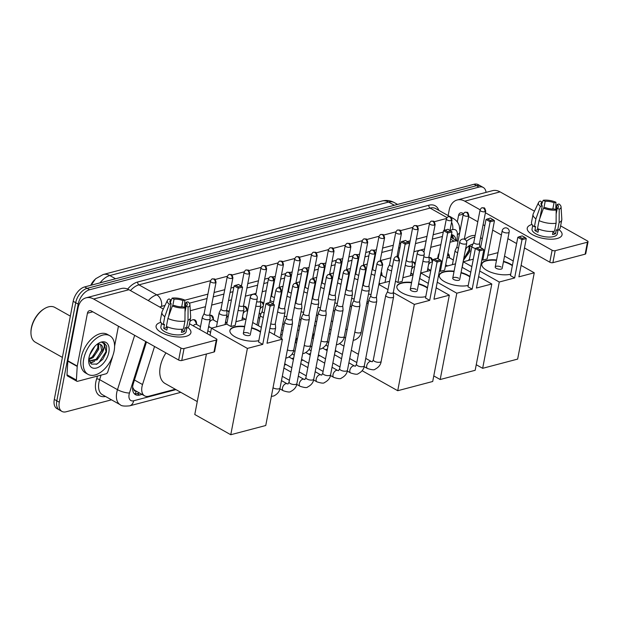 <?xml version="1.0" encoding="UTF-8"?>
<svg xmlns="http://www.w3.org/2000/svg" width="619" height="619" viewBox="0 0 619 619"><rect width="100%" height="100%" fill="white"/><g stroke="black" fill="none" stroke-linecap="round" stroke-linejoin="round"><path stroke-width="0.93" d="M447.862 253.38A7.088 4.155 -60.7 0 1 449.332 257.125M432.511 261.636L431.11 258.897A6.647 3.9 119.3 0 0 430.097 257.814A6.647 3.9 119.3 0 0 429.013 257.512A7.088 4.155 -60.7 0 1 430.94 257.783A7.088 4.155 -60.7 0 1 432.48 261.566M415.016 264.816L414.258 263.346A6.647 3.9 119.3 0 0 413.244 262.263A6.647 3.9 119.3 0 0 412.153 261.953A7.088 4.155 -60.7 0 1 414.088 262.224A7.088 4.155 -60.7 0 1 415.256 263.562M381.265 271.934A7.088 4.155 -60.7 0 1 381.915 274.898M364.405 276.376A7.088 4.155 -60.7 0 1 364.777 277.103M347.553 280.817A7.088 4.155 -60.7 0 1 347.924 281.544M330.701 285.258A7.088 4.155 -60.7 0 1 331.072 285.986M313.848 289.707A7.088 4.155 -60.7 0 1 314.22 290.427M296.996 294.149A7.088 4.155 -60.7 0 1 297.368 294.876M280.144 298.59A7.088 4.155 -60.7 0 1 280.508 299.317M260.46 301.948A7.088 4.155 -60.7 0 1 262.41 302.211A7.088 4.155 -60.7 0 1 263.655 303.759M247.546 311.334L245.72 307.775A6.647 3.9 119.3 0 0 244.714 306.691A6.647 3.9 119.3 0 0 243.623 306.39A7.088 4.155 -60.7 0 1 245.557 306.653A7.088 4.155 -60.7 0 1 247.089 310.444M226.755 310.831A7.088 4.155 -60.7 0 1 228.705 311.102A7.088 4.155 -60.7 0 1 229.2 311.465M209.895 315.28A7.088 4.155 -60.7 0 1 211.845 315.543A7.088 4.155 -60.7 0 1 213.385 319.327M189.901 321.509A7.088 4.155 -60.7 0 1 194.993 319.984A7.088 4.155 -60.7 0 1 196.532 323.768M312.332 338.051A7.544 4.426 -60.7 0 1 312.448 337.293A7.544 4.426 -60.7 0 1 313.632 334.02M295.48 342.493A7.544 4.426 -60.7 0 1 295.596 341.742A7.544 4.426 -60.7 0 1 296.772 338.461M154.549 346.493L142.532 384.546A13.293 7.799 119.3 0 0 141.991 386.666A13.293 7.799 119.3 0 0 144.606 395.851A13.293 7.799 119.3 0 0 148.815 396.222L175.293 389.243M132.605 387.146L133.805 389.359A4.434 2.6 119.3 0 0 136.095 391.069M144.606 395.851L135.213 390.574A13.293 7.799 -60.7 0 1 133.805 389.359M94.699 279.687A11.97 7.018 119.3 0 0 90.745 285.313M450.942 237.387L458.021 241.364A13.293 7.799 119.3 0 0 454.106 241.155L450.013 242.238M440.852 244.652L430.754 247.314M424.572 248.939L413.894 251.755M398.388 255.84L397.042 256.196M390.86 257.829L380.19 260.638M374.008 262.27L373.474 262.41M367.291 264.042L363.338 265.087M357.155 266.712L356.621 266.859M350.439 268.484L346.485 269.528M340.303 271.161L339.769 271.3M333.587 272.925L329.633 273.969M323.451 275.602L322.917 275.741M316.735 277.374L312.781 278.411M306.598 280.043L306.057 280.183M299.882 281.815L295.921 282.86M289.746 284.485L289.205 284.624M283.022 286.257L279.068 287.301M272.886 288.926L272.352 289.073M266.17 290.698L262.216 291.742M256.034 293.375L245.364 296.184M231.436 299.859L228.512 300.633M222.329 302.258L211.659 305.074M205.477 306.699L190.281 310.707M291.735 358.54L293.692 358.03M308.587 354.099L310.552 353.581M325.439 349.658L327.405 349.139M208.936 327.25A7.088 4.155 -60.7 0 1 208.456 327.552M225.788 322.801A7.088 4.155 -60.7 0 1 225.308 323.11M242.64 318.359A7.088 4.155 -60.7 0 1 242.161 318.669M259.493 313.918A7.088 4.155 -60.7 0 1 259.013 314.22M411.178 273.931A7.088 4.155 -60.7 0 1 410.699 274.232M428.031 269.489A7.088 4.155 -60.7 0 1 427.551 269.791M111.497 399.828L66.132 411.782A13.293 7.799 -60.7 0 1 61.923 411.411A13.293 7.799 -60.7 0 1 59.308 402.226L78.203 304.115A13.293 7.799 -60.7 0 1 89.639 289.738L479.029 187.085L476.522 185.677A13.293 7.799 -60.7 0 1 480.731 186.048A13.293 7.799 -60.7 0 0 476.522 185.677L87.132 288.338L476.522 185.677L474.022 184.269A13.293 7.799 -60.7 0 1 478.232 184.648L483.238 187.456A13.293 7.799 -60.7 0 1 486.054 192.377M78.203 304.115L75.704 302.706A13.293 7.799 -60.7 0 1 87.132 288.338A13.293 7.799 -60.7 0 0 75.704 302.706L56.809 400.818L75.704 302.706L73.197 301.298A13.293 7.799 -60.7 0 1 84.625 286.93L474.022 184.269M61.923 411.411L59.424 410.002A13.293 7.799 -60.7 0 1 56.809 400.818A13.293 7.799 -60.7 0 0 59.424 410.002L56.917 408.602A13.293 7.799 -60.7 0 1 54.302 399.41L73.197 301.298M146.471 341.951L133.395 383.354A13.293 7.799 119.3 0 0 132.853 385.467A13.293 7.799 119.3 0 0 135.468 394.659A13.293 7.799 119.3 0 0 139.677 395.03L142.037 394.404M139.538 393.003L137.17 393.622A13.293 7.799 -60.7 0 1 134.331 393.754M479.029 187.085A13.293 7.799 -60.7 0 1 483.238 187.456M442.43 236.466L432.325 239.127M426.143 240.76L415.473 243.577M399.959 247.662L398.621 248.018M392.438 249.65L381.768 252.459M375.586 254.092L375.052 254.231M368.87 255.864L364.916 256.9M358.734 258.533L358.192 258.672M352.018 260.305L348.056 261.35M341.881 262.974L341.34 263.114M335.158 264.746L331.204 265.791M325.021 267.416L324.488 267.563M318.305 269.188L314.351 270.232M308.169 271.865L307.635 272.004M301.453 273.637L297.499 274.674M291.317 276.306L290.783 276.445M284.601 278.078L280.647 279.123M274.465 280.747L273.931 280.887M267.748 282.519L263.795 283.564M257.612 285.189L246.942 288.005M233.007 291.681L230.082 292.447M223.908 294.079L213.23 296.888M207.048 298.52L189.306 303.202M185.677 304.153L184.717 304.409M455.924 240.187A13.293 7.799 119.3 0 0 453.085 235.143A13.293 7.799 119.3 0 0 451.483 234.593M451.723 234.632A13.293 7.799 -60.7 0 1 453.418 238.779M186.025 336.349A17.727 7.095 -169.1 0 1 183.882 336.782A17.727 7.095 -169.1 0 1 161.102 332.395A17.727 7.095 -169.1 0 1 160.87 322.321A17.727 7.095 -169.1 0 0 156.096 325.965A17.727 7.095 -169.1 0 0 166.325 334.732A17.727 7.095 -169.1 0 0 186.025 336.349A17.727 7.095 -169.1 0 0 187.843 327.513A17.727 7.095 -169.1 0 1 190.915 332.674A17.727 7.095 -169.1 0 1 186.025 336.349M112.658 356.173L112.542 356.784A2.213 1.3 119.3 0 1 112.457 357.132L107.83 371.771A2.213 1.3 119.3 0 1 106.019 373.814L77.568 381.312A2.213 1.3 119.3 0 1 76.872 381.25L67.479 375.973A2.213 1.3 -60.7 0 1 66.999 374.781L67.819 361.148A2.213 1.3 -60.7 0 1 67.866 360.807L78.048 307.937A17.727 12.488 75.2 0 1 86.049 297.832A17.727 12.488 75.2 0 1 93.639 299.016L180.965 348.071A2.213 0.89 10.9 0 0 184.052 348.551L181.746 360.513A2.213 0.89 -169.1 0 1 178.659 360.034L91.333 310.986A4.434 3.118 -104.8 0 0 89.438 310.684A4.434 3.118 -104.8 0 0 87.434 313.214L77.251 366.084A2.213 1.3 119.3 0 0 77.213 366.425L76.392 380.058A2.213 1.3 119.3 0 0 76.872 381.25M86.049 297.832L121.332 288.531A17.727 12.488 75.2 0 1 128.93 289.715L163.323 309.036M216.302 340.048A2.213 0.89 10.9 0 0 216.913 339.591L214.607 351.553A2.213 0.89 -169.1 0 1 213.996 352.01L216.302 340.048L184.052 348.551M216.913 339.591A2.213 0.89 10.9 0 0 216.255 338.771L189.476 323.729M213.996 352.01L181.746 360.513M118.43 326.205L114.592 346.137M185.042 307.883L183.116 306.8A8.867 3.544 -169.1 0 1 174.249 305.43L172.376 305.925A11.521 4.612 -169.1 0 0 185.042 307.883L184.957 321.099L183.425 329.076A14.624 5.85 -169.1 0 1 166.379 326.43L167.911 318.46L172.376 305.925M166.712 326.584L166.511 327.598A8.867 3.544 10.9 0 0 167.223 328.124M168.693 316.255L171.123 303.674A8.867 3.544 -169.1 0 1 169.869 301.321A8.867 3.544 -169.1 0 1 170.991 299.991L170.418 302.97M166.604 327.118A8.867 3.544 -169.1 0 1 167.014 327.002A8.867 3.544 -169.1 0 1 167.463 326.894L166.844 330.097A12.852 5.145 -169.1 0 1 163.71 328.341L164.484 324.348L163.246 324.673A14.624 5.85 -169.1 0 1 160.375 320.17L161.907 312.193A14.624 5.85 -169.1 0 1 162.101 311.628L167.409 300.37A11.521 4.612 -169.1 0 1 169.072 298.915L170.991 299.991M184.973 307.844L186.033 302.32L187.905 301.832A11.521 4.612 -169.1 0 1 189.925 304.703L190.675 317.129A14.624 5.85 -169.1 0 1 190.637 317.725L189.097 325.702A14.624 5.85 -169.1 0 1 186.466 328.271L185.197 327.559L184.431 331.544A12.852 5.145 -169.1 0 1 183.046 332.024A12.852 5.145 -169.1 0 1 181.39 332.349L181.986 329.238M186.83 328.109L186.126 331.753A12.852 5.145 -169.1 0 1 182.582 334.415A12.852 5.145 -169.1 0 1 168.298 333.239A12.852 5.145 -169.1 0 1 160.886 326.886L161.59 323.25M171.123 303.674L169.25 304.161L164.786 316.696L163.246 324.673M164.786 316.696A14.624 5.85 -169.1 0 1 161.907 312.193M190.637 317.725A14.624 5.85 -169.1 0 1 188.006 320.294L188.083 307.078L186.157 306.003L185.019 311.922M186.466 328.271L188.006 320.294M169.25 304.161A11.521 4.612 -169.1 0 1 167.409 300.37M172.763 305.825L174.04 299.194L172.113 298.11L170.728 301.383M172.113 298.11A11.521 4.612 -169.1 0 1 184.772 300.068L182.899 300.563L181.692 306.862M184.679 307.682L184.772 300.068M189.925 304.703A11.521 4.612 -169.1 0 1 188.083 307.078M174.04 299.194A8.867 3.544 -169.1 0 1 182.899 300.563M186.033 302.32A8.867 3.544 -169.1 0 1 187.278 304.672A8.867 3.544 -169.1 0 1 186.157 306.003M184.957 321.099A14.624 5.85 -169.1 0 1 167.911 318.46M184.431 331.544L181.824 330.082M166.511 327.598L163.71 328.341M62.395 357.403L35.298 342.183A19.947 11.691 -60.7 0 1 30.95 332.651L30.95 331.946A19.057 11.173 -60.7 0 1 31.36 327.892A19.057 11.173 -60.7 0 1 43.833 309.02L44.429 308.657A19.947 11.691 -60.7 0 1 54.836 307.411L70.342 316.123M30.95 332.651A19.947 11.691 -60.7 0 1 31.383 328.41A19.947 11.691 -60.7 0 1 44.429 308.657M114.113 351.027A22.16 12.991 -60.7 0 1 88.053 374.356A22.16 12.991 -60.7 0 1 83.697 359.051A22.16 12.991 -60.7 0 1 109.756 335.715A22.16 12.991 -60.7 0 1 114.113 351.027M88.053 374.356L85.546 372.955A22.16 12.991 -60.7 0 1 81.19 357.643A22.16 12.991 -60.7 0 1 107.257 334.314L109.756 335.715M88.803 358.803L92.123 357.039L97.732 348.706L97.895 344.172M88.78 359.585L93.121 357.604L98.723 349.263L98.653 344.087M89.724 354.888L94.931 346.23M89.121 360.985L96.1 359.275L101.702 350.934L100.533 344.466M96.858 344.458L97.995 344.164A10.012 5.873 -60.7 0 1 100.68 344.551A10.012 5.873 -60.7 0 1 102.653 351.468A10.012 5.873 -60.7 0 1 102.491 352.196L97.098 359.832L89.113 361.024M89.09 360.97L89.593 361.295M90.931 352.01L93.012 348.551M88.989 357.65A14.446 8.473 -60.7 0 1 98.436 343.344A14.446 8.473 -60.7 0 1 108.82 352.42A14.446 8.473 -60.7 0 1 97.632 367.624A14.446 8.473 -60.7 0 1 88.679 360.722A14.446 8.473 -60.7 0 1 88.989 357.65M88.749 359.306L91.504 364.134L97.044 364.049L102.831 359.244L106.437 352.056L106.685 346.106L104.325 343.096L101.926 342.5C104.82 343.352 105.137 346.354 102.87 351.499L102.491 352.196M90.366 363.237L94.622 361.303M92.85 356.443L97.972 347.576M90.088 362.912L92.881 361.798M96.819 358.672L101.949 349.812M96.216 364.367L98.924 362.633L106.035 351.638L104.216 343.042M197.26 401.584L165.072 383.501A24.373 14.291 -60.7 0 1 160.275 366.657A24.373 14.291 -60.7 0 1 165.969 352.907M258.827 340.62A17.286 6.917 -169.1 0 1 239.708 338.91A17.286 6.917 -169.1 0 1 229.912 330.43A17.286 6.917 -169.1 0 1 234.678 326.84A17.286 6.917 -169.1 0 1 244.683 326.383M251.647 327.722A17.286 6.917 -169.1 0 1 260.545 331.707M267.013 343.251L274.387 304.958L270.124 306.08L262.75 344.373L247.391 348.42L230.771 434.731L265.752 425.508L282.372 339.197L267.013 343.251M274.387 304.958L273.304 303.968L270.263 304.772L270.124 306.08L265.93 303.728L258.556 342.013L262.75 344.373M282.372 339.197L269.211 331.807M261.373 327.397L252.653 322.499M246.091 319.056L235.909 321.741M247.391 348.42L211.396 328.202L226.755 324.155L230.949 326.507L235.212 325.385L242.586 287.092L238.323 288.222L234.129 285.862L238.563 284.454L242.586 287.092M206.421 354.006L194.776 414.513L230.771 434.731M211.396 328.202L210.034 335.274M270.263 304.772L267.315 303.117L265.93 303.728M273.304 303.968L270.364 302.32L267.315 303.117M226.755 324.155L234.129 285.862M230.949 326.507L238.462 286.907L241.503 286.11M235.514 285.258L238.462 286.907M249.24 333.455A3.544 1.416 10.9 0 0 245.573 332.55A3.544 1.416 10.9 0 0 243.321 333.424A3.544 1.416 10.9 0 0 244.373 334.74A3.544 1.416 10.9 0 0 248.041 335.645A3.544 1.416 10.9 0 0 250.285 334.771L257.28 298.474A3.544 1.416 -169.1 0 1 256.297 299.209A3.544 1.416 -169.1 0 1 251.36 298.443A3.544 1.416 -169.1 0 1 250.316 297.135A3.544 3.544 0 0 1 252.892 294.373A3.544 3.544 0 0 1 257.28 298.474M251.569 328.124A17.286 6.917 -169.1 0 1 258.672 330.972A17.286 6.917 -169.1 0 1 260.467 332.101M229.881 330.631A17.286 6.917 -169.1 0 1 244.606 326.778M425.779 296.609A17.286 6.917 -169.1 0 1 406.66 294.899A17.286 6.917 -169.1 0 1 396.864 286.419A17.286 6.917 -169.1 0 1 401.63 282.829A17.286 6.917 -169.1 0 1 411.635 282.365M418.599 283.711A17.286 6.917 -169.1 0 1 427.497 287.688M433.965 299.232L441.339 260.947L437.076 262.069L429.702 300.354L414.343 304.409L397.723 390.713L432.704 381.49L449.324 295.186L433.965 299.232M441.339 260.947L440.256 259.957L437.215 260.761L437.076 262.069L432.882 259.709L425.508 298.002L429.702 300.354M449.324 295.186L436.163 287.789M428.325 283.386L419.605 278.488M413.043 275.037L402.861 277.722M395.487 281.134L397.901 282.496L402.164 281.374L409.538 243.081L405.275 244.203L401.081 241.851L405.515 240.443L409.538 243.081M389.606 281.219L378.929 284.036M378.851 284.469L387.989 289.607M393.305 292.586L414.343 304.409M362.154 370.735L397.723 390.713M437.215 260.761L434.267 259.106L432.882 259.709M440.256 259.957L437.316 258.301L434.267 259.106M398.149 257.063L401.081 241.851M397.901 282.496L405.414 242.896L408.455 242.091M402.466 241.24L405.414 242.896M416.192 289.444A3.544 1.416 10.9 0 0 412.525 288.539A3.544 1.416 10.9 0 0 410.281 289.413A3.544 1.416 10.9 0 0 411.326 290.729A3.544 1.416 10.9 0 0 414.993 291.626A3.544 1.416 10.9 0 0 417.237 290.752L424.232 254.463A3.544 1.416 -169.1 0 1 423.249 255.198A3.544 1.416 -169.1 0 1 418.312 254.432A3.544 1.416 -169.1 0 1 417.268 253.117A3.544 3.544 0 0 1 419.844 250.362A3.544 3.544 0 0 1 424.232 254.463M418.521 284.106A17.286 6.917 -169.1 0 1 425.624 286.953A17.286 6.917 -169.1 0 1 427.42 288.09M396.833 286.62A17.286 6.917 -169.1 0 1 411.558 282.767M468.243 285.413A17.286 6.917 -169.1 0 1 449.131 283.703A17.286 6.917 -169.1 0 1 439.328 275.223A17.286 6.917 -169.1 0 1 444.094 271.633A17.286 6.917 -169.1 0 1 454.098 271.168M461.062 272.515A17.286 6.917 -169.1 0 1 469.96 276.492M476.429 288.036L483.803 249.751L479.547 250.873L472.173 289.158L456.807 293.213L440.186 379.517L475.175 370.294L491.796 283.989L476.429 288.036M483.803 249.751L482.727 248.761L479.679 249.565L479.547 250.873L475.353 248.513L467.979 286.806L472.173 289.158M491.796 283.989L478.634 276.592M470.788 272.19L462.068 267.292M455.514 263.841L445.332 266.526M439.444 270.774L440.372 271.3L444.628 270.178L452.002 231.885L447.746 233.007L443.552 230.655L447.978 229.247L452.002 231.885M430.832 270.348L420.812 272.994L429.4 277.815M437.238 282.218L456.807 293.213M433.78 375.919L440.186 379.517M420.812 272.994L419.744 278.565M479.679 249.565L476.738 247.91L475.353 248.513M482.727 248.761L479.779 247.105L476.738 247.91M438.136 258.765L443.552 230.655M440.372 271.3L447.877 231.699L450.926 230.895M444.937 230.044L447.877 231.699M458.664 278.248A3.544 1.416 10.9 0 0 454.996 277.343A3.544 1.416 10.9 0 0 452.744 278.217A3.544 1.416 10.9 0 0 453.797 279.533A3.544 1.416 10.9 0 0 457.464 280.43A3.544 1.416 10.9 0 0 459.708 279.556L466.695 243.267A3.544 1.416 -169.1 0 1 465.72 244.002A3.544 1.416 -169.1 0 1 460.784 243.236A3.544 1.416 -169.1 0 1 459.731 241.921A3.544 3.544 0 0 1 462.316 239.166A3.544 3.544 0 0 1 466.695 243.267M460.985 272.909A17.286 6.917 -169.1 0 1 468.088 275.757A17.286 6.917 -169.1 0 1 469.883 276.894M439.297 275.424A17.286 6.917 -169.1 0 1 454.029 271.571M510.714 274.217A17.286 6.917 -169.1 0 1 491.594 272.507A17.286 6.917 -169.1 0 1 481.799 264.027A17.286 6.917 -169.1 0 1 486.565 260.437A17.286 6.917 -169.1 0 1 496.57 259.98M503.533 261.319A17.286 6.917 -169.1 0 1 512.431 265.296M518.9 276.84L526.274 238.555L522.01 239.677L514.637 277.962L499.278 282.016L482.658 368.32L517.639 359.097L534.259 272.793L518.9 276.84M526.274 238.555L525.191 237.564L522.15 238.369L522.01 239.677L517.817 237.317L510.443 275.61L514.637 277.962M534.259 272.793L521.105 265.396M513.259 260.994L504.539 256.096M497.986 252.645L487.803 255.33M481.915 259.578L482.835 260.104L487.099 258.982L494.473 220.689L490.209 221.811L486.016 219.459L490.449 218.05L494.473 220.689M473.303 259.152L463.283 261.798L471.864 266.619M479.71 271.021L499.278 282.016M476.243 364.723L482.658 368.32M463.283 261.798L462.207 267.369M522.15 238.369L519.209 236.713L517.817 237.317M525.191 237.564L522.25 235.909L519.209 236.713M480.607 247.569L486.016 219.459M482.835 260.104L490.349 220.503L493.389 219.699M487.408 218.847L490.349 220.503M501.127 267.052A3.544 1.416 10.9 0 0 497.459 266.147A3.544 1.416 10.9 0 0 495.215 267.021A3.544 1.416 10.9 0 0 496.26 268.337A3.544 1.416 10.9 0 0 499.928 269.242A3.544 1.416 10.9 0 0 502.179 268.36L509.166 232.071A3.544 1.416 -169.1 0 1 508.191 232.806A3.544 1.416 -169.1 0 1 503.247 232.04A3.544 1.416 -169.1 0 1 502.202 230.725A3.544 3.544 0 0 1 504.779 227.97A3.544 3.544 0 0 1 509.166 232.071M503.456 261.713A17.286 6.917 -169.1 0 1 510.559 264.561A17.286 6.917 -169.1 0 1 512.354 265.698M481.768 264.228A17.286 6.917 -169.1 0 1 496.492 260.375M269.899 328.256A3.993 1.594 10.9 0 0 274.534 328.697A3.993 1.594 10.9 0 0 275.633 327.869A3.993 1.594 10.9 0 0 275.641 327.691L275.323 323.613M270.758 323.776A2.878 1.153 10.9 0 0 274.519 324.271A2.878 1.153 10.9 0 0 275.308 323.675A2.878 1.153 10.9 0 0 275.316 323.544M286.52 318.073L284.709 321.748A3.993 1.594 10.9 0 0 284.655 321.919A3.993 1.594 10.9 0 0 285.831 323.397A3.993 1.594 10.9 0 0 291.387 324.255A3.993 1.594 10.9 0 0 292.485 323.428A3.993 1.594 10.9 0 0 292.493 323.25L292.176 319.164M286.551 318.019A2.878 1.153 10.9 0 0 286.504 318.135A2.878 1.153 10.9 0 0 287.355 319.203A2.878 1.153 10.9 0 0 291.371 319.83A2.878 1.153 10.9 0 0 292.168 319.226A2.878 1.153 10.9 0 0 292.168 319.102M303.372 313.632L301.561 317.307A3.993 1.594 10.9 0 0 301.507 317.477A3.993 1.594 10.9 0 0 302.683 318.947A3.993 1.594 10.9 0 0 308.239 319.814A3.993 1.594 10.9 0 0 309.338 318.986A3.993 1.594 10.9 0 0 309.345 318.808L309.028 314.723M303.403 313.578A2.878 1.153 10.9 0 0 303.364 313.694A2.878 1.153 10.9 0 0 304.215 314.762A2.878 1.153 10.9 0 0 308.223 315.381A2.878 1.153 10.9 0 0 309.02 314.785A2.878 1.153 10.9 0 0 309.028 314.661M320.224 309.191L318.414 312.866A3.993 1.594 10.9 0 0 318.359 313.028A3.993 1.594 10.9 0 0 319.536 314.506A3.993 1.594 10.9 0 0 325.091 315.365A3.993 1.594 10.9 0 0 326.19 314.537A3.993 1.594 10.9 0 0 326.198 314.367L325.88 310.281M320.255 309.129A2.878 1.153 10.9 0 0 320.216 309.252A2.878 1.153 10.9 0 0 321.068 310.32A2.878 1.153 10.9 0 0 325.076 310.939A2.878 1.153 10.9 0 0 325.873 310.343A2.878 1.153 10.9 0 0 325.88 310.212M337.076 304.749L335.266 308.424A3.993 1.594 10.9 0 0 335.212 308.587A3.993 1.594 10.9 0 0 336.388 310.065A3.993 1.594 10.9 0 0 341.943 310.924A3.993 1.594 10.9 0 0 343.042 310.096A3.993 1.594 10.9 0 0 343.058 309.918L342.74 305.84M337.107 304.687A2.878 1.153 10.9 0 0 337.069 304.811A2.878 1.153 10.9 0 0 337.92 305.879A2.878 1.153 10.9 0 0 341.928 306.498A2.878 1.153 10.9 0 0 342.725 305.902A2.878 1.153 10.9 0 0 342.733 305.771M353.936 300.308L352.118 303.975A3.993 1.594 10.9 0 0 352.064 304.146A3.993 1.594 10.9 0 0 353.24 305.624A3.993 1.594 10.9 0 0 358.796 306.482A3.993 1.594 10.9 0 0 359.902 305.654A3.993 1.594 10.9 0 0 359.91 305.477L359.593 301.391M353.96 300.246A2.878 1.153 10.9 0 0 353.921 300.37A2.878 1.153 10.9 0 0 354.772 301.43A2.878 1.153 10.9 0 0 358.788 302.057A2.878 1.153 10.9 0 0 359.577 301.453A2.878 1.153 10.9 0 0 359.585 301.329M370.789 295.859L368.978 299.534A3.993 1.594 10.9 0 0 368.916 299.704A3.993 1.594 10.9 0 0 370.1 301.174A3.993 1.594 10.9 0 0 375.656 302.041A3.993 1.594 10.9 0 0 376.754 301.213A3.993 1.594 10.9 0 0 376.762 301.035L376.445 296.95M370.812 295.805A2.878 1.153 10.9 0 0 370.773 295.921A2.878 1.153 10.9 0 0 371.624 296.988A2.878 1.153 10.9 0 0 375.64 297.607A2.878 1.153 10.9 0 0 376.429 297.012A2.878 1.153 10.9 0 0 376.437 296.888M387.641 291.417L385.83 295.093A3.993 1.594 10.9 0 0 385.769 295.255A3.993 1.594 10.9 0 0 386.952 296.733A3.993 1.594 10.9 0 0 392.508 297.592A3.993 1.594 10.9 0 0 393.607 296.764A3.993 1.594 10.9 0 0 393.614 296.594L393.297 292.508M387.672 291.363A2.878 1.153 10.9 0 0 387.626 291.479A2.878 1.153 10.9 0 0 388.477 292.547A2.878 1.153 10.9 0 0 392.492 293.166A2.878 1.153 10.9 0 0 393.282 292.57A2.878 1.153 10.9 0 0 393.289 292.447M262.193 311.365L260.382 315.04A3.993 1.594 10.9 0 0 260.32 315.21A3.993 1.594 10.9 0 0 261.504 316.68A3.993 1.594 10.9 0 0 263.299 317.385M262.224 311.311A2.878 1.153 10.9 0 0 262.177 311.427A2.878 1.153 10.9 0 0 263.029 312.494A2.878 1.153 10.9 0 0 264.151 312.951M277.614 311.713A3.993 1.594 10.9 0 0 278.357 312.239A3.993 1.594 10.9 0 0 283.912 313.098A3.993 1.594 10.9 0 0 285.011 312.27A3.993 1.594 10.9 0 0 285.019 312.1L284.701 308.014M279.076 306.869A2.878 1.153 10.9 0 0 279.03 306.985A2.878 1.153 10.9 0 0 279.889 308.053A2.878 1.153 10.9 0 0 283.897 308.672A2.878 1.153 10.9 0 0 284.694 308.076A2.878 1.153 10.9 0 0 284.701 307.945M294.466 307.272A3.993 1.594 10.9 0 0 295.209 307.798A3.993 1.594 10.9 0 0 300.764 308.657A3.993 1.594 10.9 0 0 301.863 307.829A3.993 1.594 10.9 0 0 301.871 307.651L301.554 303.573M295.928 302.42A2.878 1.153 10.9 0 0 295.89 302.544A2.878 1.153 10.9 0 0 296.741 303.612A2.878 1.153 10.9 0 0 300.749 304.231A2.878 1.153 10.9 0 0 301.546 303.635A2.878 1.153 10.9 0 0 301.554 303.503M311.318 302.823A3.993 1.594 10.9 0 0 312.061 303.356A3.993 1.594 10.9 0 0 317.617 304.215A3.993 1.594 10.9 0 0 318.715 303.387A3.993 1.594 10.9 0 0 318.731 303.209L318.414 299.124M312.781 297.979A2.878 1.153 10.9 0 0 312.742 298.103A2.878 1.153 10.9 0 0 313.593 299.163A2.878 1.153 10.9 0 0 317.601 299.789A2.878 1.153 10.9 0 0 318.398 299.186A2.878 1.153 10.9 0 0 318.406 299.062M328.178 298.381A3.993 1.594 10.9 0 0 328.913 298.915A3.993 1.594 10.9 0 0 334.469 299.774A3.993 1.594 10.9 0 0 335.568 298.946A3.993 1.594 10.9 0 0 335.583 298.768L335.266 294.683M329.633 293.538A2.878 1.153 10.9 0 0 329.594 293.654A2.878 1.153 10.9 0 0 330.445 294.721A2.878 1.153 10.9 0 0 334.453 295.34A2.878 1.153 10.9 0 0 335.25 294.745A2.878 1.153 10.9 0 0 335.258 294.621M345.031 293.94A3.993 1.594 10.9 0 0 345.773 294.466A3.993 1.594 10.9 0 0 351.329 295.333A3.993 1.594 10.9 0 0 352.428 294.497A3.993 1.594 10.9 0 0 352.435 294.327L352.118 290.241M346.485 289.096A2.878 1.153 10.9 0 0 346.447 289.212A2.878 1.153 10.9 0 0 347.298 290.28A2.878 1.153 10.9 0 0 351.313 290.899A2.878 1.153 10.9 0 0 352.103 290.303A2.878 1.153 10.9 0 0 352.11 290.179M361.883 289.499A3.993 1.594 10.9 0 0 362.626 290.025A3.993 1.594 10.9 0 0 368.181 290.884A3.993 1.594 10.9 0 0 369.28 290.056A3.993 1.594 10.9 0 0 369.288 289.885L368.97 285.8M363.345 284.647A2.878 1.153 10.9 0 0 363.299 284.771A2.878 1.153 10.9 0 0 364.15 285.839A2.878 1.153 10.9 0 0 368.166 286.458A2.878 1.153 10.9 0 0 368.955 285.862A2.878 1.153 10.9 0 0 368.963 285.73M204.177 313.423L202.367 317.098A3.993 1.594 10.9 0 0 202.312 317.261A3.993 1.594 10.9 0 0 203.489 318.739A3.993 1.594 10.9 0 0 209.044 319.597A3.993 1.594 10.9 0 0 210.143 318.77A3.993 1.594 10.9 0 0 210.158 318.599L209.841 314.514M204.208 313.369A2.878 1.153 10.9 0 0 204.169 313.485A2.878 1.153 10.9 0 0 205.021 314.553A2.878 1.153 10.9 0 0 209.029 315.172A2.878 1.153 10.9 0 0 209.826 314.576A2.878 1.153 10.9 0 0 209.833 314.452M557.17 238.508A17.727 7.095 -169.1 0 1 555.026 238.934A17.727 7.095 -169.1 0 1 532.239 234.547A17.727 7.095 -169.1 0 1 532.015 224.473A17.727 7.095 -169.1 0 0 527.241 228.125A17.727 7.095 -169.1 0 0 537.462 236.884A17.727 7.095 -169.1 0 0 557.17 238.508A17.727 7.095 -169.1 0 0 558.98 229.664A17.727 7.095 -169.1 0 1 562.052 234.825A17.727 7.095 -169.1 0 1 557.17 238.508M448.133 215.582L449.185 210.096A17.727 12.488 75.2 0 1 457.186 199.983A17.727 12.488 75.2 0 1 464.776 201.175L480.12 209.787M457.186 199.983L492.476 190.683A17.727 12.488 75.2 0 1 500.067 191.875L534.46 211.187M485.397 212.758L552.109 250.231A2.213 0.89 10.9 0 0 555.189 250.703L552.891 262.673A2.213 0.89 -169.1 0 1 549.804 262.193L524.463 247.956M587.439 242.207A2.213 0.89 10.9 0 0 588.05 241.743L585.744 253.713A2.213 0.89 -169.1 0 1 585.133 254.169L587.439 242.207L555.189 250.703M588.05 241.743A2.213 0.89 10.9 0 0 587.392 240.923L560.621 225.881M585.133 254.169L552.891 262.673M516.617 243.553L507.897 238.655M501.382 234.996L492.662 230.098M484.816 225.687L483.099 224.72M477.798 221.749L468.66 216.611M463.476 213.702L462.478 213.137A4.434 3.118 -104.8 0 0 460.575 212.843A4.434 3.118 -104.8 0 0 458.578 215.373L457.309 221.95M556.179 210.042L554.26 208.959A8.867 3.544 -169.1 0 1 545.393 207.582L543.521 208.077A11.521 4.612 -169.1 0 0 556.179 210.042L556.102 223.25L554.562 231.227A14.624 5.85 -169.1 0 1 537.516 228.589L539.056 220.612L543.521 208.077M537.849 228.736L537.656 229.757A8.867 3.544 10.9 0 0 538.36 230.283M539.838 218.414L542.259 205.825A8.867 3.544 -169.1 0 1 541.014 203.473A8.867 3.544 -169.1 0 1 542.136 202.15L541.563 205.121M537.749 229.278A8.867 3.544 -169.1 0 1 538.159 229.154A8.867 3.544 -169.1 0 1 538.6 229.053L537.981 232.249A12.852 5.145 -169.1 0 1 534.855 230.492L535.621 226.508L534.39 226.833A14.624 5.85 -169.1 0 1 531.512 222.329L533.052 214.352A14.624 5.85 -169.1 0 1 533.238 213.779L538.553 202.521A11.521 4.612 -169.1 0 1 540.209 201.067L542.136 202.15M556.11 209.996L557.17 204.479L559.042 203.984A11.521 4.612 -169.1 0 1 561.062 206.854L561.812 219.281A14.624 5.85 -169.1 0 1 561.773 219.884L560.241 227.862A14.624 5.85 -169.1 0 1 557.611 230.43L556.342 229.719L555.568 233.703A12.852 5.145 -169.1 0 1 554.183 234.183A12.852 5.145 -169.1 0 1 552.527 234.508L553.131 231.39M557.967 230.268L557.27 233.905A12.852 5.145 -169.1 0 1 553.726 236.574A12.852 5.145 -169.1 0 1 539.443 235.398A12.852 5.145 -169.1 0 1 532.031 229.045L532.727 225.409M542.259 205.825L540.387 206.32L535.922 218.855L534.39 226.833M535.922 218.855A14.624 5.85 -169.1 0 1 533.052 214.352M561.773 219.884A14.624 5.85 -169.1 0 1 559.143 222.453L559.228 209.237L557.301 208.154L556.156 214.073M557.611 230.43L559.143 222.453M540.387 206.32A11.521 4.612 -169.1 0 1 538.553 202.521M543.9 207.976L545.177 201.345L543.25 200.262L541.865 203.535M543.25 200.262A11.521 4.612 -169.1 0 1 555.916 202.227L554.044 202.723L552.829 209.013M555.823 209.833L555.916 202.227M561.062 206.854A11.521 4.612 -169.1 0 1 559.228 209.237M545.177 201.345A8.867 3.544 -169.1 0 1 554.044 202.723M557.17 204.479A8.867 3.544 -169.1 0 1 558.423 206.831A8.867 3.544 -169.1 0 1 557.301 208.154M556.102 223.25A14.624 5.85 -169.1 0 1 539.056 220.612M555.568 233.703L552.968 232.241M537.656 229.757L534.855 230.492M463.693 258.85L468.869 250.857L469.04 246.331M463.407 260.367L469.86 251.415L469.79 246.246M465.163 251.221L466.076 248.389M468.374 260.452L469.434 259.346M471.864 246.726A10.012 5.873 -60.7 0 0 471.825 246.702A10.012 5.873 -60.7 0 0 469.132 246.316L467.995 246.617M465.612 248.884A14.446 8.473 -60.7 0 1 469.581 245.503A14.446 8.473 -60.7 0 1 472.97 244.095M466.509 241.286A22.16 12.991 -60.7 0 1 474.858 237.038M480.901 237.874L480.592 237.704A22.16 12.991 -60.7 0 1 480.901 237.874A22.16 12.991 -60.7 0 1 482.278 238.864M464.66 239.36A22.16 12.991 -60.7 0 1 475.152 235.483M463.987 258.595L469.117 249.728M468.297 260.475L469.488 259.052M221.037 308.982L219.227 312.657A3.993 1.594 10.9 0 0 219.165 312.819A3.993 1.594 10.9 0 0 220.349 314.297A3.993 1.594 10.9 0 0 225.904 315.156A3.993 1.594 10.9 0 0 227.003 314.328A3.993 1.594 10.9 0 0 227.011 314.158L226.693 310.073M221.06 308.92A2.878 1.153 10.9 0 0 221.022 309.043A2.878 1.153 10.9 0 0 221.873 310.111A2.878 1.153 10.9 0 0 225.889 310.73A2.878 1.153 10.9 0 0 226.678 310.134A2.878 1.153 10.9 0 0 226.686 310.003M196.989 324.666L195.163 321.106A6.647 3.9 119.3 0 0 194.149 320.023A6.647 3.9 119.3 0 0 193.058 319.714M200.51 326.639L196.602 324.449A3.993 2.337 119.3 0 0 193.244 325.842M208.781 325.873A3.993 2.337 119.3 0 0 209.555 326.964L211.644 328.132M238.122 310.274A3.993 1.594 10.9 0 0 242.756 310.715A3.993 1.594 10.9 0 0 243.855 309.887A3.993 1.594 10.9 0 0 243.863 309.709L243.546 305.624M238.98 305.794A2.878 1.153 10.9 0 0 242.741 306.289A2.878 1.153 10.9 0 0 243.53 305.685A2.878 1.153 10.9 0 0 243.538 305.562M213.841 320.216L212.015 316.657A6.647 3.9 119.3 0 0 211.002 315.574A6.647 3.9 119.3 0 0 209.918 315.272M217.362 322.197L213.462 320.008A3.993 2.337 119.3 0 0 209.454 322.352M225.633 321.423A3.993 2.337 119.3 0 0 226.407 322.514L227.003 322.855M255.809 306.103A3.993 1.594 10.9 0 0 259.609 306.273A3.993 1.594 10.9 0 0 260.707 305.446A3.993 1.594 10.9 0 0 260.715 305.268L260.398 301.182M256.661 301.67A2.878 1.153 10.9 0 0 259.593 301.848A2.878 1.153 10.9 0 0 260.39 301.244A2.878 1.153 10.9 0 0 260.39 301.12M229.007 312.479L228.868 312.216A6.647 3.9 119.3 0 0 227.862 311.133A6.647 3.9 119.3 0 0 226.771 310.831M228.38 315.729A3.993 2.337 119.3 0 0 226.306 317.911M242.486 316.982A3.993 2.337 119.3 0 0 243.259 318.073L245.348 319.249M270.163 300.439A3.993 1.594 10.9 0 0 270.905 300.966A3.993 1.594 10.9 0 0 273.644 301.863M271.625 295.596A2.878 1.153 10.9 0 0 271.586 295.712A2.878 1.153 10.9 0 0 272.437 296.78A2.878 1.153 10.9 0 0 274.496 297.445M247.577 311.349L247.167 311.117A3.993 2.337 119.3 0 0 243.166 313.469M259.338 312.541A3.993 2.337 119.3 0 0 260.112 313.632L260.87 314.057M287.015 295.998A3.993 1.594 10.9 0 0 287.758 296.524A3.993 1.594 10.9 0 0 290.497 297.422M288.477 291.147A2.878 1.153 10.9 0 0 288.439 291.27A2.878 1.153 10.9 0 0 289.29 292.338A2.878 1.153 10.9 0 0 291.348 292.996M263.423 304.981L262.572 303.333A6.647 3.9 119.3 0 0 261.566 302.25A6.647 3.9 119.3 0 0 260.475 301.94M263.129 306.498A3.993 2.337 119.3 0 0 260.019 309.028M303.867 291.549A3.993 1.594 10.9 0 0 304.61 292.083A3.993 1.594 10.9 0 0 307.349 292.98M305.329 286.705A2.878 1.153 10.9 0 0 305.291 286.829A2.878 1.153 10.9 0 0 306.142 287.889A2.878 1.153 10.9 0 0 308.2 288.555M279.981 302.057A3.993 2.337 119.3 0 0 279.455 302.165M320.727 287.108A3.993 1.594 10.9 0 0 321.462 287.642A3.993 1.594 10.9 0 0 324.201 288.539M322.182 282.264A2.878 1.153 10.9 0 0 322.143 282.38A2.878 1.153 10.9 0 0 322.994 283.448A2.878 1.153 10.9 0 0 325.052 284.113M296.834 297.615A3.993 2.337 119.3 0 0 296.308 297.724M337.579 282.666A3.993 1.594 10.9 0 0 338.322 283.192A3.993 1.594 10.9 0 0 341.054 284.098M339.034 277.823A2.878 1.153 10.9 0 0 338.995 277.939A2.878 1.153 10.9 0 0 339.846 279.007A2.878 1.153 10.9 0 0 341.912 279.672M313.694 293.166A3.993 2.337 119.3 0 0 313.16 293.282M354.432 278.225A3.993 1.594 10.9 0 0 355.174 278.751A3.993 1.594 10.9 0 0 357.914 279.649M355.894 273.374A2.878 1.153 10.9 0 0 355.848 273.497A2.878 1.153 10.9 0 0 356.699 274.565A2.878 1.153 10.9 0 0 358.765 275.223M330.546 288.725A3.993 2.337 119.3 0 0 330.012 288.841M371.284 273.784A3.993 1.594 10.9 0 0 372.027 274.31A3.993 1.594 10.9 0 0 374.766 275.207M372.746 268.932A2.878 1.153 10.9 0 0 372.7 269.056A2.878 1.153 10.9 0 0 373.551 270.124A2.878 1.153 10.9 0 0 375.617 270.782M347.398 284.283A3.993 2.337 119.3 0 0 346.864 284.392M389.568 264.553L387.757 268.22A3.993 1.594 10.9 0 0 387.703 268.391A3.993 1.594 10.9 0 0 388.879 269.869A3.993 1.594 10.9 0 0 391.618 270.766M389.599 264.491A2.878 1.153 10.9 0 0 389.56 264.615A2.878 1.153 10.9 0 0 390.411 265.675A2.878 1.153 10.9 0 0 392.469 266.34M364.251 279.842A3.993 2.337 119.3 0 0 363.717 279.95M405.29 265.141A3.993 1.594 10.9 0 0 405.731 265.419A3.993 1.594 10.9 0 0 411.287 266.286A3.993 1.594 10.9 0 0 412.386 265.458A3.993 1.594 10.9 0 0 412.401 265.28L412.076 261.195M406.451 260.05A2.878 1.153 10.9 0 0 406.412 260.166A2.878 1.153 10.9 0 0 407.263 261.233A2.878 1.153 10.9 0 0 411.271 261.852A2.878 1.153 10.9 0 0 412.068 261.257A2.878 1.153 10.9 0 0 412.076 261.133M385.892 277.769L381.993 275.571A3.993 2.337 119.3 0 0 380.577 275.509M422.939 261.164A3.993 1.594 10.9 0 0 428.139 261.837A3.993 1.594 10.9 0 0 429.238 261.009A3.993 1.594 10.9 0 0 429.253 260.839L428.936 256.753M423.814 256.606A2.878 1.153 10.9 0 0 424.116 256.792A2.878 1.153 10.9 0 0 428.124 257.411A2.878 1.153 10.9 0 0 428.921 256.815A2.878 1.153 10.9 0 0 428.928 256.692M411.024 272.553A3.993 2.337 119.3 0 0 411.797 273.644L413.167 274.41M439.242 253.016L438.314 254.896A3.993 1.594 10.9 0 0 438.26 255.059A3.993 1.594 10.9 0 0 438.67 255.98M414.684 266.526A3.993 2.337 119.3 0 0 411.697 269.041M427.876 268.112A3.993 2.337 119.3 0 0 428.65 269.203L430.739 270.371M456.984 246.78L455.174 250.455A3.993 1.594 10.9 0 0 455.112 250.618A3.993 1.594 10.9 0 0 456.296 252.095A3.993 1.594 10.9 0 0 457.665 252.668M457.008 246.718A2.878 1.153 10.9 0 0 456.969 246.842A2.878 1.153 10.9 0 0 457.82 247.902A2.878 1.153 10.9 0 0 458.524 248.227M432.41 262.177A3.993 2.337 119.3 0 0 428.549 264.592M473.837 242.331L472.026 246.006A3.993 1.594 10.9 0 0 471.964 246.176A3.993 1.594 10.9 0 0 473.148 247.654A3.993 1.594 10.9 0 0 475.454 248.467M473.868 242.277A2.878 1.153 10.9 0 0 473.821 242.393A2.878 1.153 10.9 0 0 474.672 243.46A2.878 1.153 10.9 0 0 478.688 244.087A2.878 1.153 10.9 0 0 479.485 243.484A2.878 1.153 10.9 0 0 479.485 243.36M449.789 258.015L447.963 254.455A6.647 3.9 119.3 0 0 447.73 254.076M453.309 259.995L449.409 257.798A3.993 2.337 119.3 0 0 446.91 258.34M134.447 380.012L142.532 384.546M136.134 391.092A13.293 9.362 75.2 0 1 135.275 393.862M452.156 235.166A13.293 6.863 -176.6 0 1 451.019 237.007M450.601 239.182L454.106 241.155M381.969 201.013A15.514 10.925 75.2 0 1 388.616 202.057L109.834 275.548A15.514 10.925 -104.8 0 0 103.195 274.511L381.969 201.013C386.225 199.937 390.31 200.448 394.226 202.552A17.727 10.391 119.3 0 0 388.616 202.057L394.349 205.276M115.567 278.774L109.834 275.548A17.727 10.391 119.3 0 0 100.038 282.868M54.302 399.41L59.308 402.226M84.625 286.93L89.639 289.738M137.17 393.622L139.677 395.03M145.72 341.533L129.472 392.995A8.867 5.2 119.3 0 0 129.108 394.411A8.867 5.2 119.3 0 0 133.658 400.779L175.974 389.622M120.248 404.741A17.727 10.391 -60.7 0 1 116.767 392.492A17.727 10.391 -60.7 0 1 117.486 389.676L99.644 379.656A17.727 10.391 119.3 0 0 98.924 382.472A17.727 10.391 119.3 0 0 102.414 394.721L120.248 404.741C121.254 405.994 124.396 406.358 129.657 405.832A8.867 6.244 -104.8 0 0 133.658 400.779M105.516 396.469A19.947 11.691 -60.7 0 1 95.837 381.993A19.947 11.691 -60.7 0 1 96.649 378.828L97.523 376.05M127.646 289.088A19.947 11.691 -60.7 0 1 137.766 281.97L428.897 205.222A19.947 11.691 -60.7 0 1 438.794 210.336M148.305 300.602A17.727 10.391 -60.7 0 1 156.793 294.868L138.95 284.848A17.727 10.391 119.3 0 0 130.462 290.582M129.472 392.995A8.867 2.406 -162.5 0 1 117.486 389.676L134.656 335.32M101.075 375.114L99.644 379.656A2.213 0.604 17.5 0 0 96.649 378.828M446.995 217.594L430.081 208.092L138.95 284.848A2.213 1.563 75.2 0 1 137.766 281.97M451.591 217.919A17.727 10.391 -60.7 0 1 453.534 218.615L435.691 208.595A17.727 10.391 119.3 0 0 430.081 208.092A2.213 1.563 75.2 0 1 428.897 205.222M165.018 305.438L161.513 306.359A8.867 6.244 -104.8 0 0 156.793 294.868L210.514 280.701M215.103 279.494L227.374 276.26M231.955 275.053L244.226 271.818M248.807 270.611L261.079 267.377M265.659 266.17L277.931 262.928M282.512 261.721L294.783 258.487M299.364 257.28L311.636 254.045M316.224 252.838L328.496 249.604M333.076 248.397L345.348 245.163M349.928 243.948L362.2 240.714M366.781 239.507L379.052 236.272M383.633 235.065L395.905 231.831M400.485 230.624L412.757 227.39M417.338 226.175L429.609 222.941M434.198 221.734L446.469 218.499M292.416 358.927L293.584 358.618M309.276 354.486L310.436 354.176M326.128 350.037L327.289 349.735M457 240.791L457.371 234.624A8.867 5.2 119.3 0 0 452.644 229.61L450.028 230.299M443.274 232.079L433.168 234.74M426.994 236.373L416.316 239.189M410.134 240.814L407.441 241.526M400.81 243.275L399.464 243.631M393.282 245.263L382.612 248.072M376.429 249.705L373.861 250.378M369.876 251.43L365.759 252.513M359.577 254.146L357.008 254.819M353.023 255.871L348.907 256.962M342.725 258.587L340.156 259.268M336.171 260.32L332.047 261.404M325.873 263.029L323.304 263.709M319.311 264.762L315.195 265.845M309.013 267.478L306.451 268.151M302.459 269.203L298.343 270.286M292.16 271.919L289.599 272.592M285.607 273.644L281.49 274.735M275.308 276.36L272.739 277.041M268.754 278.086L264.638 279.177M258.456 280.802L247.786 283.618M241.603 285.251L240.489 285.537M233.85 287.293L230.933 288.059M224.751 289.692L214.073 292.501M207.899 294.133L184.772 300.23M161.513 306.359A8.867 5.2 119.3 0 0 159.834 307.078M459.724 232.535A8.867 4.573 -176.6 0 1 457.371 234.624M452.644 229.61A8.867 6.244 -104.8 0 0 451.576 222.229M128.93 289.715L93.639 299.016M92.788 311.806L87.434 313.214M67.866 360.807L77.251 366.084M178.659 360.034L180.965 348.071M77.213 366.425L67.819 361.148M66.999 374.781L76.392 380.058M280.771 291.804A2.878 2.027 75.2 0 0 279.231 288.067A2.878 2.027 -104.8 0 0 278.001 287.874C277.444 287.727 276.747 288.469 275.904 290.118A2.878 1.153 10.9 0 0 277.567 291.541A2.878 1.153 10.9 0 0 280.771 291.804A2.878 1.153 10.9 0 0 281.56 291.209L275.308 323.675M297.623 287.363A2.878 2.027 75.2 0 0 296.091 283.626A2.878 2.027 -104.8 0 0 294.853 283.432C294.296 283.285 293.599 284.028 292.756 285.676A2.878 1.153 10.9 0 0 294.42 287.1A2.878 1.153 10.9 0 0 297.623 287.363A2.878 1.153 10.9 0 0 298.42 286.759L292.168 319.226M273.025 387.734A3.993 1.594 10.9 0 0 278.952 388.825A3.993 1.594 10.9 0 0 279.115 388.778A3.993 1.594 10.9 0 0 280.051 387.997L292.485 323.428M314.475 282.914A2.878 2.027 75.2 0 0 312.943 279.184A2.878 2.027 -104.8 0 0 311.705 278.991C311.148 278.836 310.452 279.587 309.616 281.227A2.878 1.153 10.9 0 0 311.272 282.651A2.878 1.153 10.9 0 0 314.475 282.914A2.878 1.153 10.9 0 0 315.272 282.318L309.02 314.785M283.239 390.736C287.611 392.137 290.102 392.392 290.713 391.494C294.451 389.568 296.509 386.921 296.903 383.556A3.993 1.594 10.9 0 1 295.967 384.337A3.993 1.594 10.9 0 1 295.805 384.384A3.993 1.594 10.9 0 1 291.371 384.02A3.993 1.594 10.9 0 1 289.073 382.047L288.005 383.989L287.146 383.78A3.993 2.337 119.3 0 0 285.707 383.726A3.993 2.337 119.3 0 0 282.45 387.981A3.993 2.337 119.3 0 0 283.239 390.736L279.858 388.84M331.327 278.473A2.878 2.027 75.2 0 0 329.795 274.743A2.878 2.027 -104.8 0 0 328.557 274.55C328.008 274.395 327.304 275.146 326.468 276.786A2.878 1.153 10.9 0 0 328.124 278.21A2.878 1.153 10.9 0 0 331.327 278.473A2.878 1.153 10.9 0 0 332.124 277.877L325.873 310.343M300.091 386.295C304.463 387.695 306.954 387.943 307.566 387.045C311.303 385.119 313.361 382.48 313.756 379.114A3.993 1.594 10.9 0 1 312.827 379.888A3.993 1.594 10.9 0 1 312.657 379.942A3.993 1.594 10.9 0 1 308.223 379.571A3.993 1.594 10.9 0 1 305.925 377.605L304.858 379.548L303.999 379.339A3.993 2.337 119.3 0 0 302.559 379.285A3.993 2.337 119.3 0 0 299.31 383.54A3.993 2.337 119.3 0 0 300.091 386.295L296.71 384.399M348.18 274.031A2.878 2.027 75.2 0 0 346.648 270.294A2.878 2.027 -104.8 0 0 345.417 270.101C344.86 269.954 344.164 270.696 343.321 272.345A2.878 1.153 10.9 0 0 344.984 273.768A2.878 1.153 10.9 0 0 348.18 274.031A2.878 1.153 10.9 0 0 348.977 273.436L342.725 305.902M316.943 381.853C321.315 383.254 323.807 383.501 324.418 382.604C328.155 380.677 330.221 378.031 330.608 374.665A3.993 1.594 10.9 0 1 329.679 375.447A3.993 1.594 10.9 0 1 329.509 375.493A3.993 1.594 10.9 0 1 325.076 375.129A3.993 1.594 10.9 0 1 322.778 373.156L321.71 375.099L320.851 374.897A3.993 2.337 119.3 0 0 319.419 374.835A3.993 2.337 119.3 0 0 316.162 379.099A3.993 2.337 119.3 0 0 316.943 381.853L313.57 379.958M365.04 269.59A2.878 2.027 75.2 0 0 363.5 265.853A2.878 2.027 -104.8 0 0 362.27 265.659C361.713 265.512 361.016 266.255 360.173 267.903A2.878 1.153 10.9 0 0 361.836 269.327A2.878 1.153 10.9 0 0 365.04 269.59A2.878 1.153 10.9 0 0 365.829 268.994L359.577 301.453M333.796 377.412C338.175 378.805 340.667 379.06 341.27 378.163C345.007 376.236 347.073 373.59 347.46 370.224A3.993 1.594 10.9 0 1 346.532 371.005A3.993 1.594 10.9 0 1 346.361 371.052A3.993 1.594 10.9 0 1 341.928 370.688A3.993 1.594 10.9 0 1 339.63 368.715L338.562 370.657L337.703 370.456A3.993 2.337 119.3 0 0 336.272 370.394A3.993 2.337 119.3 0 0 333.014 374.65A3.993 2.337 119.3 0 0 333.796 377.412L330.422 375.509M381.892 265.149A2.878 2.027 75.2 0 0 380.352 261.411A2.878 2.027 -104.8 0 0 379.122 261.218C378.565 261.063 377.869 261.814 377.025 263.454A2.878 1.153 10.9 0 0 378.689 264.878A2.878 1.153 10.9 0 0 381.892 265.149A2.878 1.153 10.9 0 0 382.681 264.545L376.429 297.012M350.648 372.963C355.027 374.363 357.519 374.619 358.13 373.721C361.86 371.795 363.926 369.148 364.32 365.783A3.993 1.594 10.9 0 1 363.384 366.564A3.993 1.594 10.9 0 1 363.221 366.61A3.993 1.594 10.9 0 1 358.788 366.247A3.993 1.594 10.9 0 1 356.482 364.274L355.422 366.216L354.555 366.015A3.993 2.337 119.3 0 0 353.124 365.953A3.993 2.337 119.3 0 0 349.867 370.208A3.993 2.337 119.3 0 0 350.648 372.963L347.274 371.067M398.744 260.7A2.878 2.027 75.2 0 0 397.205 256.97A2.878 2.027 -104.8 0 0 395.974 256.777C395.417 256.622 394.721 257.372 393.877 259.013A2.878 1.153 10.9 0 0 395.541 260.437A2.878 1.153 10.9 0 0 398.744 260.7A2.878 1.153 10.9 0 0 399.534 260.104L393.282 292.57M367.508 368.522C371.88 369.922 374.371 370.17 374.982 369.272C378.712 367.346 380.778 364.707 381.172 361.341A3.993 1.594 10.9 0 1 380.236 362.123A3.993 1.594 10.9 0 1 380.074 362.169A3.993 1.594 10.9 0 1 375.64 361.806A3.993 1.594 10.9 0 1 373.334 359.832L372.274 361.775L371.408 361.566A3.993 2.337 119.3 0 0 369.976 361.511A3.993 2.337 119.3 0 0 366.719 365.767A3.993 2.337 119.3 0 0 367.508 368.522L364.127 366.626M273.296 280.655A2.878 2.027 75.2 0 0 271.756 276.917A2.878 2.027 -104.8 0 0 270.526 276.724C269.969 276.569 269.273 277.32 268.429 278.96A2.878 1.153 10.9 0 0 270.093 280.384A2.878 1.153 10.9 0 0 273.296 280.655A2.878 1.153 10.9 0 0 274.093 280.051L269.776 302.474M290.149 276.206A2.878 2.027 75.2 0 0 288.616 272.476A2.878 2.027 -104.8 0 0 287.378 272.283C286.821 272.128 286.125 272.878 285.282 274.519A2.878 1.153 10.9 0 0 286.945 275.942A2.878 1.153 10.9 0 0 290.149 276.206A2.878 1.153 10.9 0 0 290.945 275.61L284.694 308.076M307.001 271.764A2.878 2.027 75.2 0 0 305.469 268.027A2.878 2.027 -104.8 0 0 304.231 267.834C303.681 267.687 302.977 268.429 302.142 270.077A2.878 1.153 10.9 0 0 303.797 271.501A2.878 1.153 10.9 0 0 307.001 271.764A2.878 1.153 10.9 0 0 307.798 271.168L301.546 303.635M287.394 349.851A3.993 1.594 10.9 0 0 292.694 350.578A3.993 1.594 10.9 0 0 292.857 350.524A3.993 1.594 10.9 0 0 293.793 349.75L301.863 307.829M323.853 267.323A2.878 2.027 75.2 0 0 322.321 263.586A2.878 2.027 -104.8 0 0 321.083 263.392C320.534 263.245 319.83 263.988 318.994 265.636A2.878 1.153 10.9 0 0 320.657 267.06A2.878 1.153 10.9 0 0 323.853 267.323A2.878 1.153 10.9 0 0 324.65 266.727L318.398 299.186M304.246 345.41A3.993 1.594 10.9 0 0 309.546 346.129A3.993 1.594 10.9 0 0 309.709 346.083A3.993 1.594 10.9 0 0 310.645 345.301L318.715 303.387M340.705 262.882A2.878 2.027 75.2 0 0 339.173 259.144A2.878 2.027 -104.8 0 0 337.943 258.951C337.386 258.796 336.69 259.547 335.846 261.195A2.878 1.153 10.9 0 0 337.51 262.618A2.878 1.153 10.9 0 0 340.705 262.882A2.878 1.153 10.9 0 0 341.502 262.278L335.25 294.745M321.106 340.968A3.993 1.594 10.9 0 0 326.399 341.688A3.993 1.594 10.9 0 0 326.569 341.642A3.993 1.594 10.9 0 0 327.497 340.86L335.568 298.946M357.565 258.433A2.878 2.027 75.2 0 0 356.026 254.703A2.878 2.027 -104.8 0 0 354.795 254.51C354.238 254.355 353.542 255.105 352.698 256.746A2.878 1.153 10.9 0 0 354.362 258.169A2.878 1.153 10.9 0 0 357.565 258.433A2.878 1.153 10.9 0 0 358.355 257.837L352.103 290.303M337.959 336.519A3.993 1.594 10.9 0 0 343.251 337.247A3.993 1.594 10.9 0 0 343.421 337.2A3.993 1.594 10.9 0 0 344.35 336.419L352.428 294.497M374.418 253.991A2.878 2.027 75.2 0 0 372.878 250.254A2.878 2.027 -104.8 0 0 371.648 250.061C371.091 249.914 370.394 250.656 369.551 252.304A2.878 1.153 10.9 0 0 371.214 253.728A2.878 1.153 10.9 0 0 374.418 253.991A2.878 1.153 10.9 0 0 375.207 253.395L368.955 285.862M354.811 332.078A3.993 1.594 10.9 0 0 360.103 332.805A3.993 1.594 10.9 0 0 360.273 332.759A3.993 1.594 10.9 0 0 361.21 331.977L369.28 290.056M215.265 282.829A2.878 2.027 75.2 0 0 213.725 279.092A2.878 2.027 -104.8 0 0 212.495 278.898C211.938 278.751 211.241 279.494 210.398 281.142A2.878 1.153 10.9 0 0 212.062 282.566A2.878 1.153 10.9 0 0 215.265 282.829A2.878 1.153 10.9 0 0 216.054 282.233L209.826 314.576M500.067 191.875L464.776 201.175M463.298 214.128L458.578 215.373M549.804 262.193L552.109 250.231M232.117 278.388A2.878 2.027 75.2 0 0 230.578 274.65A2.878 2.027 -104.8 0 0 229.347 274.457C228.79 274.302 228.094 275.053 227.25 276.693A2.878 1.153 10.9 0 0 228.914 278.117A2.878 1.153 10.9 0 0 232.117 278.388A2.878 1.153 10.9 0 0 232.906 277.784L226.678 310.134M248.97 273.938A2.878 2.027 75.2 0 0 247.43 270.209A2.878 2.027 -104.8 0 0 246.2 270.016C245.642 269.861 244.946 270.611 244.103 272.252A2.878 1.153 10.9 0 0 245.766 273.675A2.878 1.153 10.9 0 0 248.97 273.938A2.878 1.153 10.9 0 0 249.759 273.343L243.53 305.685M265.822 269.497A2.878 2.027 75.2 0 0 264.29 265.76A2.878 2.027 -104.8 0 0 263.052 265.566C262.495 265.419 261.798 266.162 260.955 267.81A2.878 1.153 10.9 0 0 262.618 269.234A2.878 1.153 10.9 0 0 265.822 269.497A2.878 1.153 10.9 0 0 266.619 268.901L260.39 301.244M256.947 324.913A3.993 1.594 10.9 0 0 256.978 324.828L260.707 305.446M282.674 265.056A2.878 2.027 75.2 0 0 281.142 261.319A2.878 2.027 -104.8 0 0 279.904 261.125C279.355 260.978 278.651 261.721 277.815 263.369A2.878 1.153 10.9 0 0 279.471 264.793A2.878 1.153 10.9 0 0 282.674 265.056A2.878 1.153 10.9 0 0 283.471 264.46L278.976 287.789M299.526 260.614A2.878 2.027 75.2 0 0 297.994 256.877A2.878 2.027 -104.8 0 0 296.756 256.684C296.207 256.529 295.503 257.28 294.667 258.928A2.878 1.153 10.9 0 0 296.323 260.351A2.878 1.153 10.9 0 0 299.526 260.614A2.878 1.153 10.9 0 0 300.323 260.011L295.828 283.347M284.283 316.046A3.993 1.594 10.9 0 0 286.767 316.804M316.379 256.165A2.878 2.027 75.2 0 0 314.847 252.436A2.878 2.027 -104.8 0 0 313.616 252.243C313.059 252.088 312.363 252.838 311.519 254.479A2.878 1.153 10.9 0 0 313.183 255.902A2.878 1.153 10.9 0 0 316.379 256.165A2.878 1.153 10.9 0 0 317.176 255.57L312.68 278.906M301.136 311.605A3.993 1.594 10.9 0 0 303.62 312.363M333.239 251.724A2.878 2.027 75.2 0 0 331.699 247.987A2.878 2.027 -104.8 0 0 330.469 247.793C329.912 247.646 329.215 248.397 328.372 250.037A2.878 1.153 10.9 0 0 330.035 251.461A2.878 1.153 10.9 0 0 333.239 251.724A2.878 1.153 10.9 0 0 334.028 251.128L329.532 274.465M317.988 307.156A3.993 1.594 10.9 0 0 320.472 307.922M350.091 247.283A2.878 2.027 75.2 0 0 348.551 243.546A2.878 2.027 -104.8 0 0 347.321 243.352C346.764 243.205 346.067 243.948 345.224 245.596A2.878 1.153 10.9 0 0 346.888 247.02A2.878 1.153 10.9 0 0 350.091 247.283A2.878 1.153 10.9 0 0 350.88 246.687L346.392 270.016M334.848 302.714A3.993 1.594 10.9 0 0 337.324 303.48M366.943 242.841A2.878 2.027 75.2 0 0 365.403 239.104A2.878 2.027 -104.8 0 0 364.173 238.911C363.616 238.764 362.92 239.507 362.076 241.155A2.878 1.153 10.9 0 0 363.74 242.578A2.878 1.153 10.9 0 0 366.943 242.841A2.878 1.153 10.9 0 0 367.74 242.238L363.245 265.574M351.7 298.273A3.993 1.594 10.9 0 0 354.176 299.031M383.795 238.4A2.878 2.027 75.2 0 0 382.263 234.663A2.878 2.027 -104.8 0 0 381.025 234.469C380.468 234.315 379.772 235.065 378.929 236.706A2.878 1.153 10.9 0 0 380.592 238.129A2.878 1.153 10.9 0 0 383.795 238.4A2.878 1.153 10.9 0 0 384.592 237.797L380.097 261.133M368.553 293.832A3.993 1.594 10.9 0 0 371.029 294.59M400.648 233.951A2.878 2.027 75.2 0 0 399.116 230.222A2.878 2.027 -104.8 0 0 397.878 230.028C397.328 229.873 396.624 230.624 395.789 232.264A2.878 1.153 10.9 0 0 397.444 233.688A2.878 1.153 10.9 0 0 400.648 233.951A2.878 1.153 10.9 0 0 401.445 233.355L396.949 256.692M417.5 229.51A2.878 2.027 75.2 0 0 415.968 225.773A2.878 2.027 -104.8 0 0 414.73 225.579C414.181 225.432 413.477 226.175 412.641 227.823A2.878 1.153 10.9 0 0 414.304 229.247A2.878 1.153 10.9 0 0 417.5 229.51A2.878 1.153 10.9 0 0 418.297 228.914L412.068 261.257M434.352 225.068A2.878 2.027 75.2 0 0 432.82 221.331A2.878 2.027 -104.8 0 0 431.59 221.138C431.033 220.991 430.337 221.734 429.493 223.382A2.878 1.153 10.9 0 0 431.157 224.805A2.878 1.153 10.9 0 0 434.352 225.068A2.878 1.153 10.9 0 0 435.149 224.473L428.921 256.815M451.212 220.627A2.878 2.027 75.2 0 0 449.673 216.89A2.878 2.027 -104.8 0 0 448.442 216.696C447.885 216.542 447.189 217.292 446.345 218.933A2.878 1.153 10.9 0 0 448.009 220.356A2.878 1.153 10.9 0 0 451.212 220.627A2.878 1.153 10.9 0 0 452.002 220.024L450.005 230.384M468.065 216.178A2.878 2.027 75.2 0 0 466.525 212.449A2.878 2.027 -104.8 0 0 465.295 212.255C464.737 212.1 464.041 212.851 463.198 214.491A2.878 1.153 10.9 0 0 464.861 215.915A2.878 1.153 10.9 0 0 468.065 216.178A2.878 1.153 10.9 0 0 468.854 215.582L464.304 239.22M484.917 211.737A2.878 2.027 75.2 0 0 483.377 207.999A2.878 2.027 -104.8 0 0 482.147 207.806C481.59 207.659 480.893 208.402 480.05 210.05A2.878 1.153 10.9 0 0 481.714 211.474A2.878 1.153 10.9 0 0 484.917 211.737A2.878 1.153 10.9 0 0 485.714 211.141L479.485 243.484M452.087 238.029L452.249 235.305M103.195 274.511L95.581 278.79L91.155 285.204M394.226 202.552L397.56 204.425M459.956 231.638L459.329 225.974C458.323 222.747 456.396 220.294 453.534 218.615M129.657 405.832L180.818 392.345M284.477 365.024L286.179 364.568M301.329 360.575L303.031 360.126M318.181 356.134L319.884 355.685M335.034 351.693L336.736 351.244M243.321 333.424L250.316 297.135M368.119 303.852L366.765 303.093M410.281 289.413L417.268 253.117M452.744 278.217L459.731 241.921M495.215 267.021L502.202 230.725M274.318 334.678L275.633 327.869M275.904 290.118L273.242 303.937M281.56 291.209C280.229 286.473 280.314 288.361 278.001 287.874M271.354 396.423L273.861 395.936C277.591 394.009 279.656 391.363 280.051 387.997M281.428 338.663L284.655 321.919M292.756 285.676L286.504 318.135M298.42 286.759C297.089 282.032 297.166 283.92 294.853 283.432M296.903 383.556L309.338 318.986M281.475 380.6L287.146 383.78M289.073 382.047L301.507 317.477M309.616 281.227L303.364 313.694M315.272 282.318C313.941 277.591 314.019 279.478 311.705 278.991M282.303 376.306L289.406 380.298M313.756 379.114L326.19 314.537M283.889 368.05L291 372.034M298.327 376.159L303.999 379.339M305.925 377.605L318.359 313.028M326.468 276.786L320.216 309.252M332.124 277.877C330.794 273.149 330.879 275.037 328.557 274.55M284.717 363.755L291.828 367.74M299.155 371.864L306.258 375.849M330.608 374.665L343.042 310.096M289.019 357.016L293.414 359.484M300.749 363.601L307.852 367.593M315.179 371.709L320.851 374.897M322.778 373.156L335.212 308.587M343.321 272.345L337.069 304.811M348.977 273.436C347.646 268.708 347.731 270.588 345.417 270.101M292.122 353.998L294.242 355.19M301.569 359.306L308.68 363.299M316.007 367.415L323.118 371.408M347.46 370.224L359.902 305.654M305.871 352.575L310.266 355.043M317.601 359.159L324.704 363.152M332.032 367.268L337.703 370.456M339.63 368.715L352.064 304.146M360.173 267.903L353.921 300.37M365.829 268.994C364.498 264.259 364.583 266.147 362.27 265.659M308.982 349.557L311.094 350.749M318.429 354.865L325.532 358.858M332.86 362.974L339.97 366.966M364.32 365.783L376.754 301.213M322.723 348.133L327.118 350.602M334.453 354.718L341.556 358.711M348.892 362.827L354.555 366.015M356.482 364.274L368.916 299.704M377.025 263.454L370.773 295.921M382.681 264.545C381.35 259.818 381.436 261.705 379.122 261.218M325.834 345.116L327.946 346.307M335.281 350.424L342.384 354.416M349.72 358.533L356.823 362.525M381.172 361.341L393.607 296.764M339.583 343.692L343.978 346.16M351.306 350.277L358.409 354.269M365.744 358.386L371.408 361.566M373.334 359.832L385.769 295.255M393.877 259.013L387.626 291.479M399.534 260.104C398.203 255.376 398.288 257.264 395.974 256.777M258.309 325.679L260.32 315.21M268.429 278.96L262.177 311.427M274.093 280.051C272.762 275.323 272.84 277.211 270.526 276.724M280.074 337.904L285.011 312.27M279.045 306.923L278.21 308.618M285.282 274.519L279.03 306.985M290.945 275.61C289.615 270.882 289.692 272.77 287.378 272.283M293.793 349.75C293.398 353.116 291.332 355.763 287.603 357.681L285.808 358.115M295.897 302.482L295.062 304.177M302.142 270.077L295.89 302.544M307.798 271.168C306.467 266.441 306.544 268.321 304.231 267.834M293.599 350.594L294.977 351.368M310.645 345.301C310.251 348.675 308.185 351.321 304.455 353.24L302.66 353.673M312.75 298.041L311.914 299.735M280.778 334.237L282.132 335.003M295.217 342.346L296.571 343.112M318.994 265.636L312.742 298.103M324.65 266.727C323.319 261.992 323.404 263.88 321.083 263.392M281.606 329.942L282.96 330.701M296.044 338.051L297.399 338.81M310.452 346.145L311.829 346.919M327.497 340.86C327.103 344.234 325.037 346.88 321.307 348.799L319.512 349.232M329.602 293.592L328.774 295.286M297.631 329.795L298.985 330.554M312.069 337.904L313.423 338.663M335.846 261.195L329.594 293.654M341.502 262.278C340.171 257.55 340.257 259.438 337.943 258.951M298.459 325.501L299.813 326.259M312.897 333.61L314.251 334.368M327.312 341.703L328.689 342.477M344.35 336.419C343.955 339.785 341.889 342.431 338.16 344.357L336.365 344.791M346.462 289.15L345.626 290.845M314.491 325.354L315.837 326.112M328.921 333.463L330.275 334.221M352.698 256.746L346.447 289.212M358.355 257.837C357.024 253.109 357.109 254.997 354.795 254.51M315.319 321.06L316.665 321.818M329.749 329.169L331.103 329.927M344.164 337.262L345.541 338.036M361.21 331.977C360.807 335.343 358.749 337.989 355.012 339.908L353.217 340.342M363.314 284.709L362.479 286.404M331.343 320.913L332.689 321.671M345.781 329.022L347.127 329.78M369.551 252.304L363.299 284.771M375.207 253.395C373.876 248.668 373.961 250.548 371.648 250.061M207.264 333.718L210.143 318.77M199.937 329.602L202.312 317.261M210.398 281.142L204.169 313.485M216.054 282.233C214.723 277.498 214.808 279.386 212.495 278.898M225.022 324.611L227.003 314.328M194.149 320.023L193.515 319.659M207.837 330.755L210.599 332.31M216.464 326.863L219.165 312.819M227.25 276.693L221.022 309.043M232.906 277.784C231.576 273.056 231.661 274.944 229.347 274.457M209.934 327.172L208.51 327.281M241.874 320.162L243.855 309.887M211.002 315.574L210.367 315.218M244.103 272.252L241.441 286.071M249.759 273.343C248.428 268.615 248.513 270.503 246.2 270.016M226.786 322.731L225.362 322.839M227.862 311.133L227.227 310.777M260.955 267.81L255.755 294.845M266.619 268.901C265.288 264.174 265.365 266.054 263.052 265.566M243.638 318.29L242.215 318.39M271.594 295.65L270.758 297.344M244.714 306.691L244.079 306.335M258.402 317.431L259.748 318.189M277.815 263.369L271.586 295.712M283.471 264.46C282.14 259.725 282.218 261.613 279.904 261.125M260.498 313.848L259.067 313.949M284.26 323.954L282.69 324.31M288.446 291.209L287.611 292.903M261.566 302.25L260.932 301.894M294.667 258.928L288.439 291.27M300.323 260.011C298.992 255.283 299.078 257.171 296.756 256.684M301.113 319.512L299.55 319.868M305.299 286.767L304.463 288.462M280.275 300.54L279.904 299.82M311.519 254.479L305.291 286.829M317.176 255.57C315.845 250.842 315.93 252.73 313.616 252.243M317.965 315.071L316.402 315.427M322.159 282.318L321.323 284.013M297.128 296.099L296.756 295.371M328.372 250.037L322.143 282.38M334.028 251.128C332.697 246.401 332.782 248.281 330.469 247.793M334.817 310.63L333.254 310.978M339.011 277.877L338.175 279.571M313.98 291.65L313.609 290.93M345.224 245.596L338.995 277.939M350.88 246.687C349.549 241.952 349.634 243.84 347.321 243.352M351.669 306.181L350.106 306.537M355.863 273.436L355.027 275.13M330.832 287.208L330.469 286.489M362.076 241.155L355.848 273.497M367.74 242.238C366.402 237.51 366.487 239.398 364.173 238.911M368.529 301.739L366.959 302.095M372.715 268.994L371.88 270.689M347.692 282.767L347.321 282.047M378.929 236.706L372.7 269.056M384.592 237.797C383.262 233.069 383.339 234.957 381.025 234.469M364.545 278.326L364.173 277.598M384.995 282.434L387.703 268.391M395.789 232.264L389.56 264.615M401.445 233.355C400.114 228.628 400.191 230.516 397.878 230.028M379.114 283.107L380.182 283.703M410.405 275.734L412.386 265.458M406.42 260.104L406.149 260.661M382.372 275.788L381.025 273.157M412.641 227.823L406.412 260.166M418.297 228.914C416.966 224.186 417.051 226.067 414.73 225.579M427.265 271.292L429.238 261.009M429.493 223.382L423.938 252.235M435.149 224.473C433.818 219.737 433.904 221.625 431.59 221.138M412.177 273.861L410.753 273.962M413.244 262.263L412.61 261.899M437.602 258.471L438.26 255.059M446.345 218.933L444.14 230.392M452.002 220.024C450.671 215.296 450.756 217.184 448.442 216.696M429.029 269.412L427.605 269.52M430.097 257.814L429.462 257.458M452.412 264.661L455.112 250.618M463.198 214.491L456.969 246.842M468.854 215.582C467.523 210.855 467.608 212.743 465.295 212.255M445.657 264.847L447.591 265.93M469.264 260.22L471.964 246.176M479.493 243.422L479.779 247.105M480.05 210.05L473.821 242.393M485.714 211.141C484.383 206.413 484.46 208.293 482.147 207.806"/></g></svg>
